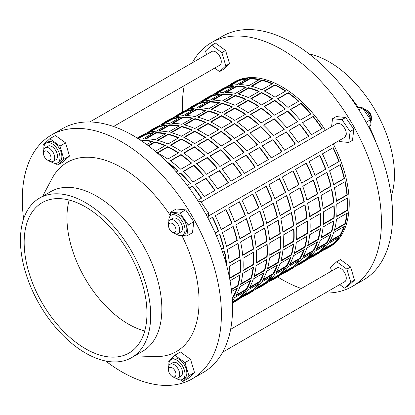 <?xml version="1.0" encoding="UTF-8"?>
<svg xmlns="http://www.w3.org/2000/svg" width="415" height="415" viewBox="0 0 415 415"><rect width="100%" height="100%" fill="white"/><g stroke="black" fill="none" stroke-linecap="round" stroke-linejoin="round"><path stroke-width="0.62" d="M357.253 107.314L362.44 107.817L370.569 119.691L369.495 128.603M362.44 107.817L358.882 109.876M370.569 119.691L366.139 122.249M344.118 137.707A7.952 4.591 -120 0 0 344.626 137.479A7.952 4.591 -120 0 0 345.845 131.109A7.952 4.591 -120 0 0 340.653 124.101A7.952 4.591 -120 0 0 336.674 123.706A7.952 4.591 -120 0 0 336.223 124.033M338.801 140.778L339.33 141.546L348.776 142.464L350.099 131.508L341.97 119.634L332.524 118.721L331.559 126.725M348.776 142.464L352.501 140.317L353.824 129.361L345.695 117.487L336.243 116.568L332.524 118.721M341.97 119.634L345.695 117.487M350.099 131.508L353.824 129.361M362.71 108.211A11.433 6.604 60 0 1 362.98 108.362A11.433 6.604 60 0 1 370.107 117.398A11.433 6.604 60 0 1 369.718 126.751M358.207 107.407A11.433 6.604 60 0 1 361.714 107.75M181.677 235.424L186.89 235.928L188.213 224.977L180.084 213.103L170.638 212.184L170.166 216.08M177.174 234.62L178.165 235.082M186.89 235.928L192.477 232.706L193.795 221.75L185.666 209.876L176.219 208.963L170.638 212.184M180.084 213.103L185.666 209.876M188.213 224.977L193.795 221.75M198.085 201.047L200.564 201.291L208.688 213.17L208.065 218.28M200.564 201.291L198.858 202.271M208.688 213.17L206.115 214.648M178.061 233.578L180.852 231.969A7.895 4.56 -120 0 0 182.061 225.641A7.895 4.56 -120 0 0 176.904 218.684A7.895 4.56 -120 0 0 172.956 218.295L170.166 219.903A7.895 4.56 60 0 1 174.113 220.298A7.895 4.56 60 0 1 179.27 227.254A7.895 4.56 60 0 1 178.061 233.578A7.895 4.56 60 0 1 174.113 233.189L172.251 232.115A5.265 3.04 -120 0 0 175.976 229.967A5.265 3.04 -120 0 0 172.251 223.519A5.265 3.04 -120 0 0 168.532 225.667A5.265 3.04 -120 0 0 172.251 232.115L174.113 233.189M176.017 233.899A11.433 6.604 -120 0 0 176.904 234.47A11.433 6.604 -120 0 0 182.621 235.035A11.433 6.604 -120 0 0 184.374 225.869A11.433 6.604 -120 0 0 176.904 215.795A11.433 6.604 -120 0 0 171.188 215.229A11.433 6.604 -120 0 0 168.864 221.511M182.621 235.035L184.483 233.961A11.433 6.604 -120 0 0 186.236 224.795A11.433 6.604 -120 0 0 178.766 214.721A11.433 6.604 -120 0 0 173.045 214.156L171.188 215.229M367.633 110.717L365.771 109.643L367.633 110.717A5.265 3.04 60 0 1 371.352 117.165L371.352 119.313A7.895 4.56 -120 0 0 365.771 109.643L365.771 109.643A7.895 4.56 -120 0 0 363.862 108.932M371.015 121.32A7.895 4.56 -120 0 0 371.352 119.313M168.532 225.667L168.532 223.519A7.895 4.56 60 0 1 170.166 219.903M219.12 65.539A7.952 4.591 -120 0 0 219.628 65.311A7.952 4.591 -120 0 0 221.278 61.674A7.952 4.591 -120 0 0 217.808 53.67A7.952 4.591 -120 0 0 211.676 51.538A7.952 4.591 -120 0 0 211.225 51.865M344.118 282.039A7.952 4.591 -120 0 0 344.626 281.816A7.952 4.591 -120 0 0 346.276 278.175A7.952 4.591 -120 0 0 342.8 270.17A7.952 4.591 -120 0 0 336.674 268.038A7.952 4.591 -120 0 0 336.223 268.365M192.187 62.857A140.784 81.283 60 0 1 211.479 42.605A140.784 81.283 60 0 1 281.873 49.577A140.784 81.283 60 0 1 373.848 173.636A140.784 81.283 60 0 1 352.268 286.454A140.784 81.283 60 0 1 325.08 293.032M301.347 288.503A140.784 81.283 60 0 1 281.873 279.482A140.784 81.283 60 0 1 277.661 276.945M211.479 42.605L222.648 36.157A140.784 81.283 60 0 1 293.037 43.129A140.784 81.283 60 0 1 385.011 167.193A140.784 81.283 60 0 1 363.431 280.006L352.268 286.454M347.972 93.93A92.104 53.177 60 0 1 358.212 107.407M369.656 127.27A92.104 53.177 60 0 1 376.063 142.584M309.211 53.997A92.104 53.177 60 0 1 329.323 61.934A92.104 53.177 60 0 1 391.267 196.119M43.534 151.351A7.895 4.56 60 0 1 45.168 147.74A7.895 4.56 60 0 1 51.253 149.857A7.895 4.56 60 0 1 54.697 157.799A7.895 4.56 60 0 1 53.063 161.414A7.895 4.56 60 0 1 49.115 161.02L47.253 159.946A5.265 3.04 -120 0 0 50.978 157.799A5.265 3.04 -120 0 0 47.253 151.351A5.265 3.04 -120 0 0 43.534 153.503L43.534 151.351M53.063 161.414L55.854 159.801A7.895 4.56 -120 0 0 57.488 156.185A7.895 4.56 -120 0 0 54.043 148.243A7.895 4.56 -120 0 0 47.958 146.127L45.168 147.74M168.532 370.004L168.532 367.856A7.895 4.56 60 0 1 170.166 364.24A7.895 4.56 60 0 1 176.251 366.357A7.895 4.56 60 0 1 179.695 374.299A7.895 4.56 60 0 1 178.061 377.915A7.895 4.56 60 0 1 174.113 377.526L172.251 376.447A5.265 3.04 -120 0 0 175.976 374.299A5.265 3.04 -120 0 0 172.251 367.856A5.265 3.04 -120 0 0 168.532 370.004A5.265 3.04 -120 0 0 172.251 376.447M178.061 377.915L180.852 376.301A7.895 4.56 -120 0 0 182.486 372.691A7.895 4.56 -120 0 0 179.041 364.744A7.895 4.56 -120 0 0 172.956 362.627L170.166 364.24M51.024 161.736A11.433 6.604 -120 0 0 57.623 162.867A11.433 6.604 -120 0 0 59.993 157.633A11.433 6.604 -120 0 0 55.003 146.127A11.433 6.604 -120 0 0 46.19 143.061A11.433 6.604 -120 0 0 43.819 148.295A11.433 6.604 -120 0 0 43.871 149.343M57.623 162.867L59.485 161.793A11.433 6.604 -120 0 0 61.856 156.559A11.433 6.604 -120 0 0 56.86 145.053A11.433 6.604 -120 0 0 48.052 141.987L46.19 143.061M176.017 378.236A11.433 6.604 -120 0 0 182.621 379.367A11.433 6.604 -120 0 0 184.991 374.133A11.433 6.604 -120 0 0 179.996 362.627A11.433 6.604 -120 0 0 171.188 359.561A11.433 6.604 -120 0 0 168.817 364.795A11.433 6.604 -120 0 0 168.864 365.848M182.621 379.367L184.483 378.293A11.433 6.604 -120 0 0 186.849 373.059A11.433 6.604 -120 0 0 181.858 361.553A11.433 6.604 -120 0 0 173.045 358.487L171.188 359.561M23.619 218.881A140.784 81.283 60 0 1 51.455 134.994A140.784 81.283 60 0 1 121.849 141.966A140.784 81.283 60 0 1 213.824 266.031A140.784 81.283 60 0 1 192.238 378.843A140.784 81.283 60 0 1 121.849 371.871A140.784 81.283 60 0 1 105.675 361.003M51.455 134.994L62.618 128.546A140.784 81.283 60 0 1 133.013 135.518A140.784 81.283 60 0 1 224.987 259.583A140.784 81.283 60 0 1 203.407 372.395L192.238 378.843M128.359 324.063A86.839 50.137 60 0 1 69.181 200.072A86.839 50.137 -120 0 0 128.359 324.063A86.839 50.137 -120 0 0 144.742 330.952A86.839 50.137 60 0 1 128.359 324.063M85.563 348.771A86.839 50.137 60 0 1 28.832 272.245A86.839 50.137 60 0 1 42.143 202.66A86.839 50.137 60 0 1 85.563 206.96A86.839 50.137 60 0 1 142.293 283.487A86.839 50.137 60 0 1 128.982 353.072A86.839 50.137 60 0 1 85.563 348.771M85.563 202.665A92.104 53.177 60 0 1 145.732 283.829A92.104 53.177 60 0 1 131.612 357.631A92.104 53.177 60 0 1 85.563 353.066A92.104 53.177 60 0 1 25.393 271.908A92.104 53.177 60 0 1 39.513 198.105A92.104 53.177 60 0 1 85.563 202.665M39.513 198.105L50.677 191.657A92.104 53.177 60 0 1 96.726 196.217A92.104 53.177 60 0 1 156.896 277.381A92.104 53.177 60 0 1 142.781 351.183L131.612 357.631M42.595 196.321L51.917 178.725A109.207 63.054 60 0 1 121.849 167.748A109.207 63.054 60 0 1 170.249 215.385M181.858 235.44A109.207 63.054 60 0 1 154.598 356.578L134.699 355.852M180.401 379.901L182.693 381.572L188.275 378.35L194.495 372.556L190.563 359.374L180.416 351.987L174.834 355.209L168.615 361.009L169.081 362.575M55.403 163.401L57.695 165.071L63.277 161.85L69.497 156.05L65.57 142.874L55.418 135.487L49.836 138.709L43.617 144.503L44.089 146.075M182.693 381.572L188.913 375.777L184.981 362.596L174.834 355.209M184.981 362.596L190.563 359.374M188.913 375.777L194.495 372.556M57.695 165.071L63.915 159.277L59.988 146.096L49.836 138.709M59.988 146.096L65.57 142.874M63.915 159.277L69.497 156.05M43.534 153.503A5.265 3.04 -120 0 0 47.253 159.946M182.413 111.962A140.784 81.283 60 0 1 184.244 85.677M214.731 68.076L219.582 71.608L223.306 69.455L229.526 63.661L225.594 50.48L215.447 43.098L211.723 45.245L205.503 51.04L206.556 54.562M339.729 284.576L344.58 288.109L348.304 285.961L354.519 280.161L350.592 266.985L340.44 259.598L336.721 261.746L330.501 267.54L331.554 271.062M346.037 135.56A7.895 4.56 60 0 1 344.372 134.891M344.58 288.109L350.8 282.314L346.867 269.133L336.721 261.746M346.867 269.133L350.592 266.985M350.8 282.314L354.519 280.161M219.582 71.608L225.802 65.809L221.875 52.632L211.723 45.245M221.875 52.632L225.594 50.48M225.802 65.809L229.526 63.661M219.774 94.563A94.734 54.697 -120 0 0 212.008 96.207L203.158 101.317M232.296 95.227A94.734 54.697 -120 0 0 223.052 94.381L213.097 100.129M245.358 99.341A94.734 54.697 -120 0 0 235.274 95.881L225.013 101.8M206.38 102.297A94.734 54.697 -120 0 0 198.609 103.942L189.759 109.052M218.897 102.962A94.734 54.697 -120 0 0 209.658 102.116L199.698 107.864M231.959 107.075A94.734 54.697 -120 0 0 221.875 103.615L211.619 109.534M192.98 110.032A94.734 54.697 -120 0 0 185.215 111.677L176.359 116.786M205.503 110.696A94.734 54.697 -120 0 0 196.259 109.851L186.299 115.598M218.565 114.81A94.734 54.697 -120 0 0 208.475 111.35L198.22 117.269M179.581 117.767A94.734 54.697 -120 0 0 171.815 119.411L162.965 124.521M192.104 118.431A94.734 54.697 -120 0 0 182.859 117.585L172.905 123.333M205.166 122.544A94.734 54.697 -120 0 0 195.081 119.084L184.82 125.003M166.187 125.501A94.734 54.697 -120 0 0 158.416 127.146L149.566 132.255M178.709 126.165A94.734 54.697 -120 0 0 169.465 125.32L159.505 131.067M191.766 130.279A94.734 54.697 -120 0 0 181.682 126.819L171.426 132.738M152.787 133.236A94.734 54.697 -120 0 0 145.022 134.88L138.32 138.75M165.31 133.9A94.734 54.697 -120 0 0 156.066 133.054L146.111 138.802M178.372 138.013A94.734 54.697 -120 0 0 168.282 134.553L158.027 140.478M151.911 141.634A94.734 54.697 -120 0 0 142.667 140.789L141.997 141.178M164.973 145.748A94.734 54.697 -120 0 0 154.888 142.288L148.586 145.924M246.567 79.094A94.734 54.697 -120 0 0 238.801 80.738L229.952 85.848M259.09 79.753A94.734 54.697 -120 0 0 249.846 78.912L239.891 84.66M272.152 83.872A94.734 54.697 -120 0 0 262.067 80.406L251.812 86.33M233.173 86.828A94.734 54.697 -120 0 0 225.407 88.473L216.552 93.583M245.696 87.492A94.734 54.697 -120 0 0 236.451 86.647L226.491 92.395M258.753 91.606A94.734 54.697 -120 0 0 248.668 88.146L238.412 94.065M178.253 153.052A94.734 54.697 -120 0 0 173.205 149.919A94.734 54.697 -120 0 0 167.81 147.05L157.42 153.052M191.652 145.317A94.734 54.697 -120 0 0 186.605 142.179A94.734 54.697 -120 0 0 181.205 139.316L170.819 145.312M205.052 137.583A94.734 54.697 -120 0 0 199.999 134.444A94.734 54.697 -120 0 0 194.604 131.581L184.219 137.578M218.446 129.848A94.734 54.697 -120 0 0 213.398 126.71A94.734 54.697 -120 0 0 208.003 123.846L197.613 129.843M231.845 122.114A94.734 54.697 -120 0 0 226.798 118.975A94.734 54.697 -120 0 0 221.397 116.112L211.012 122.109M245.244 114.379A94.734 54.697 -120 0 0 240.192 111.241A94.734 54.697 -120 0 0 234.797 108.377L224.406 114.374M258.638 106.645A94.734 54.697 -120 0 0 253.591 103.506A94.734 54.697 -120 0 0 248.196 100.643L237.805 106.639M272.038 98.905A94.734 54.697 -120 0 0 266.985 95.772A94.734 54.697 -120 0 0 261.59 92.908L251.205 98.905M285.437 91.17A94.734 54.697 -120 0 0 280.384 88.037A94.734 54.697 -120 0 0 274.989 85.174L264.599 91.17M263.504 125.029A95.263 54.998 60 0 1 273.48 135.555L284.27 129.324A95.263 54.998 -120 0 0 274.299 118.799L263.504 125.029M302.763 186.283A95.263 54.998 60 0 1 306.893 200.18L317.688 193.95A95.263 54.998 -120 0 0 313.558 180.053L302.763 186.283M309.943 219.623A95.263 54.998 60 0 1 309.943 232.084L320.733 225.853A95.263 54.998 -120 0 0 320.733 213.393L309.943 219.623M306.893 248.009A95.263 54.998 60 0 1 302.763 257.134L313.558 250.904A95.263 54.998 -120 0 0 317.688 241.779L306.893 248.009M294.09 267.12L297.254 265.294A95.263 54.998 -120 0 0 301.223 263.354A95.263 54.998 -120 0 0 304.885 260.89L294.09 267.12A95.263 54.998 60 0 1 290.427 269.589L287.823 271.088A95.263 54.998 -120 0 0 291.486 268.624L280.696 274.855A95.263 54.998 60 0 1 277.028 277.324L274.424 278.828A95.263 54.998 -120 0 0 278.086 276.359L267.296 282.589A95.263 54.998 60 0 1 263.634 285.058L261.03 286.563A95.263 54.998 -120 0 0 264.692 284.093L253.897 290.324A95.263 54.998 60 0 1 250.235 292.793L247.631 294.297A95.263 54.998 -120 0 0 251.293 291.828L240.503 298.058A95.263 54.998 60 0 1 236.835 300.527L234.231 302.032A95.263 54.998 -120 0 0 237.894 299.563L232.462 302.701M250.603 114.338A95.263 54.998 60 0 1 261.191 122.882L271.981 116.651A95.263 54.998 -120 0 0 261.398 108.108L250.603 114.338M262.218 145.841A95.263 54.998 60 0 1 271.192 157.949L281.982 151.719A95.263 54.998 -120 0 0 273.008 139.611L262.218 145.841M282.231 177.07A95.263 54.998 60 0 1 288.228 190.895L299.018 184.665A95.263 54.998 -120 0 0 293.021 170.84L282.231 177.07M294.199 210.996A95.263 54.998 60 0 1 296.305 224.437L307.1 218.207A95.263 54.998 -120 0 0 304.994 204.766L294.199 210.996M296.305 242.464A95.263 54.998 60 0 1 294.199 253.472L304.994 247.241A95.263 54.998 -120 0 0 307.1 236.234L296.305 242.464M288.228 266.679A95.263 54.998 60 0 1 282.231 273.578L293.021 267.348A95.263 54.998 -120 0 0 299.018 260.449L288.228 266.679M236.711 140.503A95.263 54.998 60 0 1 246.681 151.029L257.476 144.794A95.263 54.998 -120 0 0 247.506 134.268L236.711 140.503M275.97 201.752A95.263 54.998 60 0 1 280.099 215.65L290.894 209.419A95.263 54.998 -120 0 0 286.76 195.522L275.97 201.752M283.144 235.092A95.263 54.998 60 0 1 283.144 247.553L293.939 241.323A95.263 54.998 -120 0 0 293.939 228.862L283.144 235.092M280.099 263.478A95.263 54.998 60 0 1 275.97 272.608L286.76 266.373A95.263 54.998 -120 0 0 290.894 257.248L280.099 263.478M267.296 282.589L270.456 280.763A95.263 54.998 -120 0 0 274.424 278.828M223.81 129.807A95.263 54.998 60 0 1 234.392 138.351L245.187 132.12A95.263 54.998 -120 0 0 234.6 123.577L223.81 129.807M235.419 161.316A95.263 54.998 60 0 1 244.394 173.418L255.189 167.188A95.263 54.998 -120 0 0 246.214 155.08L235.419 161.316M255.433 192.539A95.263 54.998 60 0 1 261.429 206.364L272.224 200.134A95.263 54.998 -120 0 0 266.228 186.309L255.433 192.539M267.405 226.471A95.263 54.998 60 0 1 269.511 239.906L280.301 233.676A95.263 54.998 -120 0 0 278.195 220.235L267.405 226.471M269.511 257.933A95.263 54.998 60 0 1 267.405 268.941L278.195 262.711A95.263 54.998 -120 0 0 280.301 251.703L269.511 257.933M261.429 282.148A95.263 54.998 60 0 1 255.433 289.048L266.228 282.817A95.263 54.998 -120 0 0 272.224 275.918L261.429 282.148M209.917 155.973A95.263 54.998 60 0 1 219.888 166.498L230.678 160.268A95.263 54.998 -120 0 0 220.707 149.742L209.917 155.973M249.176 217.221A95.263 54.998 60 0 1 253.306 231.124L264.096 224.889A95.263 54.998 -120 0 0 259.966 210.991L249.176 217.221M256.351 250.561A95.263 54.998 60 0 1 256.351 263.022L267.141 256.792A95.263 54.998 -120 0 0 267.141 244.331L256.351 250.561M253.306 278.947A95.263 54.998 60 0 1 249.176 288.077L259.966 281.847A95.263 54.998 -120 0 0 264.096 272.717L253.306 278.947M240.498 298.058L243.662 296.232A95.263 54.998 -120 0 0 247.631 294.297M197.016 145.281A95.263 54.998 60 0 1 207.599 153.82L218.394 147.59A95.263 54.998 -120 0 0 207.806 139.046L197.016 145.281M208.626 176.785A95.263 54.998 60 0 1 217.6 188.887L228.39 182.657A95.263 54.998 -120 0 0 219.421 170.555L208.626 176.785M228.639 208.008A95.263 54.998 60 0 1 234.636 221.833L245.426 215.603A95.263 54.998 -120 0 0 239.434 201.778L228.639 208.008M240.612 241.94A95.263 54.998 60 0 1 242.718 255.375L253.508 249.145A95.263 54.998 -120 0 0 251.402 235.71L240.612 241.94M242.718 273.407A95.263 54.998 60 0 1 240.612 284.41L251.402 278.18A95.263 54.998 -120 0 0 253.508 267.172L242.718 273.407M232.447 302.322L239.434 298.286A95.263 54.998 -120 0 0 245.426 291.387L234.636 297.617A95.263 54.998 60 0 1 232.369 300.662M183.124 171.442A95.263 54.998 60 0 1 193.094 181.967L203.884 175.737A95.263 54.998 -120 0 0 193.914 165.212L183.124 171.442M222.378 232.696A95.263 54.998 60 0 1 226.512 246.593L237.302 240.363A95.263 54.998 -120 0 0 233.173 226.46L222.378 232.696M229.614 278.46L240.347 272.261A95.263 54.998 -120 0 0 240.347 259.8L229.557 266.031A95.263 54.998 60 0 1 229.573 278.257M232.198 297.877L233.173 297.316A95.263 54.998 -120 0 0 237.302 288.186L231.606 291.475M170.217 160.75A95.263 54.998 60 0 1 180.805 169.289L191.595 163.059A95.263 54.998 -120 0 0 181.013 154.52L170.217 160.75M197.67 200.393L201.597 198.126A95.263 54.998 -120 0 0 192.622 186.024L189.188 188.005M215.198 233.054L218.632 231.072A95.263 54.998 -120 0 0 212.636 217.247L208.709 219.514M226.455 264.765L226.715 264.614A95.263 54.998 -120 0 0 224.608 251.179L222.673 252.294M302.411 122.638A95.263 54.998 60 0 1 311.38 134.745L322.175 128.51A95.263 54.998 -120 0 0 313.201 116.408L302.411 122.638M322.424 153.866A95.263 54.998 60 0 1 328.421 167.686L339.211 161.456A95.263 54.998 -120 0 0 333.214 147.631L322.424 153.866M334.391 187.793A95.263 54.998 60 0 1 336.498 201.234L347.293 195.003A95.263 54.998 -120 0 0 345.187 181.563L334.391 187.793M336.498 219.26A95.263 54.998 60 0 1 334.391 230.268L345.187 224.038A95.263 54.998 -120 0 0 347.293 213.03L336.498 219.26M328.421 243.475A95.263 54.998 60 0 1 322.424 250.375L333.214 244.145A95.263 54.998 -120 0 0 339.211 237.245L328.421 243.475M276.904 117.295A95.263 54.998 60 0 1 286.874 127.82L297.669 121.59A95.263 54.998 -120 0 0 287.699 111.064L276.904 117.295M316.163 178.549A95.263 54.998 60 0 1 320.292 192.446L331.087 186.216A95.263 54.998 -120 0 0 326.953 172.318L316.163 178.549M323.337 211.889A95.263 54.998 60 0 1 323.337 224.349L334.132 218.119A95.263 54.998 -120 0 0 334.132 205.658L323.337 211.889M320.292 240.275A95.263 54.998 60 0 1 316.163 249.399L326.953 243.169A95.263 54.998 -120 0 0 331.087 234.039L320.292 240.275M307.489 259.385L310.648 257.559A95.263 54.998 -120 0 0 314.617 255.619A95.263 54.998 -120 0 0 318.279 253.15L307.489 259.385A95.263 54.998 60 0 1 303.827 261.849L301.223 263.354M264.002 106.603A95.263 54.998 60 0 1 274.585 115.147L285.38 108.917A95.263 54.998 -120 0 0 274.792 100.373L264.002 106.603M315.021 251.21A95.263 54.998 60 0 1 309.025 258.109L319.815 251.879A95.263 54.998 -120 0 0 325.811 244.98L315.021 251.21M323.103 226.995A95.263 54.998 60 0 1 320.997 238.003L331.787 231.772A95.263 54.998 -120 0 0 333.893 220.764L323.103 226.995M320.997 195.527A95.263 54.998 60 0 1 323.103 208.968L333.893 202.738A95.263 54.998 -120 0 0 331.787 189.297L320.997 195.527M309.025 161.601A95.263 54.998 60 0 1 315.021 175.426L325.811 169.19A95.263 54.998 -120 0 0 319.815 155.371L309.025 161.601M289.011 130.372A95.263 54.998 60 0 1 297.986 142.48L308.776 136.245A95.263 54.998 -120 0 0 299.801 124.142L289.011 130.372M277.402 98.869A95.263 54.998 60 0 1 287.984 107.412L298.774 101.182A95.263 54.998 -120 0 0 288.192 92.638L277.402 98.869M320.883 251.651L324.048 249.825A95.263 54.998 -120 0 0 328.016 247.885A95.263 54.998 -120 0 0 331.678 245.415L320.883 251.651A95.263 54.998 60 0 1 317.221 254.115L314.617 255.619M333.691 232.535A95.263 54.998 60 0 1 329.562 241.665L340.352 235.435A95.263 54.998 -120 0 0 344.481 226.305L333.691 232.535M336.736 204.154A95.263 54.998 60 0 1 336.736 216.614L347.526 210.384A95.263 54.998 -120 0 0 347.526 197.919L336.736 204.154M329.562 170.814A95.263 54.998 60 0 1 333.691 184.711L344.481 178.481A95.263 54.998 -120 0 0 340.352 164.584L329.562 170.814M290.303 109.56A95.263 54.998 60 0 1 300.273 120.085L311.063 113.855A95.263 54.998 -120 0 0 301.093 103.33L290.303 109.56M176.266 171.909L178.201 170.793A95.263 54.998 -120 0 0 167.613 162.255L167.354 162.405M221.672 249.384L223.903 248.097A95.263 54.998 -120 0 0 219.774 234.195L216.511 236.083M187.222 185.355L190.485 183.472A95.263 54.998 -120 0 0 180.515 172.946L178.284 174.233M231.399 289.732L238.008 285.914A95.263 54.998 -120 0 0 240.109 274.912L230.035 280.727M227.213 249.674A95.263 54.998 60 0 1 229.319 263.11L240.109 256.88A95.263 54.998 -120 0 0 238.008 243.444L227.213 249.674M215.24 215.743A95.263 54.998 60 0 1 221.237 229.568L232.032 223.337A95.263 54.998 -120 0 0 226.035 209.513L215.24 215.743M195.226 184.519A95.263 54.998 60 0 1 204.201 196.622L214.996 190.392A95.263 54.998 -120 0 0 206.022 178.289L195.226 184.519M183.617 153.016A95.263 54.998 60 0 1 194.199 161.554L204.994 155.324A95.263 54.998 -120 0 0 194.407 146.78L183.617 153.016M232.473 302.976A95.263 54.998 -120 0 0 234.231 302.032M239.906 286.682A95.263 54.998 60 0 1 235.777 295.812L246.572 289.582A95.263 54.998 -120 0 0 250.702 280.452L239.906 286.682M242.951 258.296A95.263 54.998 60 0 1 242.951 270.756L253.747 264.526A95.263 54.998 -120 0 0 253.747 252.066L242.951 258.296M235.777 224.956A95.263 54.998 60 0 1 239.906 238.858L250.702 232.623A95.263 54.998 -120 0 0 246.572 218.726L235.777 224.956M196.518 163.707A95.263 54.998 60 0 1 206.488 174.233L217.284 168.002A95.263 54.998 -120 0 0 207.313 157.477L196.518 163.707M248.035 289.883A95.263 54.998 60 0 1 242.038 296.782L252.828 290.552A95.263 54.998 -120 0 0 258.825 283.652L248.035 289.883M256.112 265.667A95.263 54.998 60 0 1 254.006 276.675L264.801 270.445A95.263 54.998 -120 0 0 266.907 259.437L256.112 265.667M254.006 234.205A95.263 54.998 60 0 1 256.112 247.641L266.907 241.411A95.263 54.998 -120 0 0 264.801 227.975L254.006 234.205M242.038 200.274A95.263 54.998 60 0 1 248.035 214.099L258.825 207.868A95.263 54.998 -120 0 0 252.828 194.044L242.038 200.274M222.025 169.05A95.263 54.998 60 0 1 230.999 181.153L241.789 174.923A95.263 54.998 -120 0 0 232.815 162.815L222.025 169.05M210.41 137.541A95.263 54.998 60 0 1 220.998 146.085L231.788 139.855A95.263 54.998 -120 0 0 221.205 131.311L210.41 137.541M253.897 290.324L257.061 288.498A95.263 54.998 -120 0 0 261.03 286.563M266.7 271.213A95.263 54.998 60 0 1 262.571 280.343L273.366 274.113A95.263 54.998 -120 0 0 277.495 264.983L266.7 271.213M269.75 242.827A95.263 54.998 60 0 1 269.75 255.287L280.54 249.057A95.263 54.998 -120 0 0 280.54 236.597L269.75 242.827M262.571 209.487A95.263 54.998 60 0 1 266.7 223.384L277.495 217.154A95.263 54.998 -120 0 0 273.366 203.257L262.571 209.487M223.317 148.238A95.263 54.998 60 0 1 233.287 158.763L244.077 152.533A95.263 54.998 -120 0 0 234.107 142.003L223.317 148.238M274.829 274.414A95.263 54.998 60 0 1 268.832 281.313L279.627 275.083A95.263 54.998 -120 0 0 285.619 268.183L274.829 274.414M282.911 250.198A95.263 54.998 60 0 1 280.805 261.206L291.595 254.976A95.263 54.998 -120 0 0 293.701 243.968L282.911 250.198M280.805 218.731A95.263 54.998 60 0 1 282.911 232.172L293.701 225.942A95.263 54.998 -120 0 0 291.595 212.501L280.805 218.731M268.832 184.805A95.263 54.998 60 0 1 274.829 198.629L285.619 192.399A95.263 54.998 -120 0 0 279.627 178.575L268.832 184.805M248.818 153.576A95.263 54.998 60 0 1 257.793 165.684L268.583 159.453A95.263 54.998 -120 0 0 259.608 147.346L248.818 153.576M237.209 122.072A95.263 54.998 60 0 1 247.791 130.616L258.587 124.386A95.263 54.998 -120 0 0 247.999 115.842L237.209 122.072M280.69 274.855L283.855 273.029A95.263 54.998 -120 0 0 287.823 271.088M293.498 255.744A95.263 54.998 60 0 1 289.369 264.874L300.159 258.638A95.263 54.998 -120 0 0 304.288 249.514L293.498 255.744M296.543 227.358A95.263 54.998 60 0 1 296.543 239.818L307.333 233.588A95.263 54.998 -120 0 0 307.333 221.128L296.543 227.358M289.369 194.018A95.263 54.998 60 0 1 293.498 207.915L304.288 201.685A95.263 54.998 -120 0 0 300.159 187.788L289.369 194.018M250.11 132.764A95.263 54.998 60 0 1 260.081 143.294L270.87 137.059A95.263 54.998 -120 0 0 260.9 126.534L250.11 132.764M301.622 258.944A95.263 54.998 60 0 1 295.625 265.844L306.42 259.614A95.263 54.998 -120 0 0 312.417 252.714L301.622 258.944M309.704 234.729A95.263 54.998 60 0 1 307.598 245.737L318.388 239.507A95.263 54.998 -120 0 0 320.494 228.499L309.704 234.729M307.598 203.262A95.263 54.998 60 0 1 309.704 216.703L320.494 210.472A95.263 54.998 -120 0 0 318.388 197.032L307.598 203.262M295.625 169.336A95.263 54.998 60 0 1 301.622 183.16L312.417 176.925A95.263 54.998 -120 0 0 306.42 163.105L295.625 169.336M275.612 138.107A95.263 54.998 60 0 1 284.586 150.214L295.381 143.984A95.263 54.998 -120 0 0 286.407 131.877L275.612 138.107M328.016 247.885L329.505 247.029A95.263 54.998 -120 0 0 333.287 143.958M325.391 130.284A95.263 54.998 -120 0 0 281.873 86.745A95.263 54.998 -120 0 0 234.242 82.03L232.753 82.891A95.263 54.998 -120 0 0 229.09 85.355M285.779 90.973A95.263 54.998 -120 0 0 280.384 87.607A95.263 54.998 -120 0 0 274.989 84.743L264.194 90.973A95.263 54.998 60 0 1 269.594 93.837A95.263 54.998 60 0 1 274.989 97.203L285.779 90.973M272.385 98.708A95.263 54.998 -120 0 0 266.985 95.341A95.263 54.998 -120 0 0 261.59 92.478L250.8 98.708A95.263 54.998 60 0 1 256.195 101.571A95.263 54.998 60 0 1 261.59 104.938L272.385 98.708M258.986 106.442A95.263 54.998 -120 0 0 253.591 103.076A95.263 54.998 -120 0 0 248.196 100.212L237.401 106.442A95.263 54.998 60 0 1 242.796 109.306A95.263 54.998 60 0 1 248.196 112.672L258.986 106.442M245.587 114.177A95.263 54.998 -120 0 0 240.192 110.81A95.263 54.998 -120 0 0 234.797 107.947L224.001 114.177A95.263 54.998 60 0 1 229.402 117.04A95.263 54.998 60 0 1 234.797 120.407L245.587 114.177M232.193 121.911A95.263 54.998 -120 0 0 226.798 118.545A95.263 54.998 -120 0 0 221.397 115.681L210.607 121.911A95.263 54.998 60 0 1 216.002 124.78A95.263 54.998 60 0 1 221.397 128.142L232.193 121.911M218.793 129.646A95.263 54.998 -120 0 0 213.398 126.279A95.263 54.998 -120 0 0 208.003 123.416L197.208 129.646A95.263 54.998 60 0 1 202.603 132.515A95.263 54.998 60 0 1 208.003 135.876L218.793 129.646M205.394 137.381A95.263 54.998 -120 0 0 199.999 134.019A95.263 54.998 -120 0 0 194.604 131.15L183.814 137.381A95.263 54.998 60 0 1 189.209 140.249A95.263 54.998 60 0 1 194.604 143.611L205.394 137.381M192 145.115A95.263 54.998 -120 0 0 186.605 141.754A95.263 54.998 -120 0 0 181.205 138.885L170.415 145.115A95.263 54.998 60 0 1 175.81 147.984A95.263 54.998 60 0 1 181.205 151.351L192 145.115M157.233 152.959A95.263 54.998 60 0 1 162.41 155.718A95.263 54.998 60 0 1 167.81 159.085L178.6 152.85A95.263 54.998 -120 0 0 173.205 149.488A95.263 54.998 -120 0 0 167.81 146.62L157.072 152.819M201.01 101.96A95.263 54.998 60 0 1 209.98 100.217L220.775 93.987A95.263 54.998 -120 0 0 211.8 95.73L201.01 101.96M224.406 101.644A95.263 54.998 60 0 1 234.994 105.327L245.784 99.092A95.263 54.998 -120 0 0 235.196 95.414L224.406 101.644M137.51 138.231L142.942 135.098A95.263 54.998 -120 0 0 138.973 137.033L141.577 135.529A95.263 54.998 60 0 1 145.546 133.594L156.341 127.364A95.263 54.998 -120 0 0 152.372 129.298L154.977 127.794A95.263 54.998 60 0 1 158.945 125.859L169.735 119.624A95.263 54.998 -120 0 0 165.767 121.564L168.371 120.06A95.263 54.998 60 0 1 172.339 118.125L183.134 111.889A95.263 54.998 -120 0 0 179.166 113.829L181.77 112.325A95.263 54.998 60 0 1 185.738 110.385L196.528 104.155A95.263 54.998 -120 0 0 192.56 106.095A95.263 54.998 -120 0 0 188.898 108.564M198.718 107.864A95.263 54.998 60 0 1 208.693 108.855L219.483 102.624A95.263 54.998 -120 0 0 209.513 101.633L198.718 107.864M174.212 117.429A95.263 54.998 60 0 1 183.186 115.686L193.981 109.456A95.263 54.998 -120 0 0 185.007 111.199L174.212 117.429M197.613 117.113A95.263 54.998 60 0 1 208.195 120.796L218.99 114.566A95.263 54.998 -120 0 0 208.403 110.883L197.613 117.113M165.767 121.564A95.263 54.998 -120 0 0 162.104 124.033M171.924 123.338A95.263 54.998 60 0 1 181.895 124.324L192.69 118.093A95.263 54.998 -120 0 0 182.719 117.103L171.924 123.338M147.418 132.899A95.263 54.998 60 0 1 156.393 131.156L167.183 124.925A95.263 54.998 -120 0 0 158.208 126.668L147.418 132.899M170.814 132.582A95.263 54.998 60 0 1 181.402 136.265L192.192 130.035A95.263 54.998 -120 0 0 181.609 126.352L170.814 132.582M138.973 137.033A95.263 54.998 -120 0 0 137.277 138.086M145.131 138.807A95.263 54.998 60 0 1 155.101 139.793L165.891 133.563A95.263 54.998 -120 0 0 155.921 132.577L145.131 138.807M155.319 151.325L165.398 145.504A95.263 54.998 -120 0 0 154.816 141.826L148.207 145.639M192.56 106.095L195.169 104.59A95.263 54.998 60 0 1 199.138 102.65L209.928 96.42A95.263 54.998 -120 0 0 205.959 98.36L208.563 96.856A95.263 54.998 60 0 1 212.532 94.916L223.327 88.686A95.263 54.998 -120 0 0 219.359 90.626L221.963 89.121A95.263 54.998 60 0 1 225.931 87.181L236.721 80.951A95.263 54.998 -120 0 0 232.753 82.891M238.91 84.66A95.263 54.998 60 0 1 248.886 85.651L259.676 79.415A95.263 54.998 -120 0 0 249.706 78.43L238.91 84.66M214.405 94.226A95.263 54.998 60 0 1 223.379 92.483L234.174 86.253A95.263 54.998 -120 0 0 225.2 87.99L214.405 94.226M237.805 93.909A95.263 54.998 60 0 1 248.388 97.587L259.183 91.357A95.263 54.998 -120 0 0 248.595 87.679L237.805 93.909M225.516 92.395A95.263 54.998 60 0 1 235.487 93.385L246.277 87.155A95.263 54.998 -120 0 0 236.306 86.164L225.516 92.395M219.359 90.626A95.263 54.998 -120 0 0 215.696 93.09M251.2 86.175A95.263 54.998 60 0 1 261.787 89.853L272.577 83.623A95.263 54.998 -120 0 0 261.995 79.945L251.2 86.175M227.804 86.491A95.263 54.998 60 0 1 236.778 84.748L247.568 78.513A95.263 54.998 -120 0 0 238.594 80.256L227.804 86.491M146.796 144.586L152.497 141.297A95.263 54.998 -120 0 0 142.527 140.312L141.551 140.872M157.42 140.322A95.263 54.998 60 0 1 168.002 144L178.798 137.77A95.263 54.998 -120 0 0 168.21 134.087L157.42 140.322M139.227 139.331A95.263 54.998 60 0 1 142.993 138.89L153.789 132.66A95.263 54.998 -120 0 0 144.814 134.403L137.827 138.434M158.53 131.073A95.263 54.998 60 0 1 168.5 132.058L179.29 125.828A95.263 54.998 -120 0 0 169.32 124.842L158.53 131.073M152.372 129.298A95.263 54.998 -120 0 0 148.71 131.768M184.213 124.848A95.263 54.998 60 0 1 194.801 128.531L205.591 122.3A95.263 54.998 -120 0 0 195.009 118.617L184.213 124.848M160.818 125.164A95.263 54.998 60 0 1 169.787 123.421L180.582 117.191A95.263 54.998 -120 0 0 171.608 118.934L160.818 125.164M185.323 115.603A95.263 54.998 60 0 1 195.294 116.589L206.084 110.359A95.263 54.998 -120 0 0 196.113 109.368L185.323 115.603M179.166 113.829A95.263 54.998 -120 0 0 175.504 116.299M211.007 109.378A95.263 54.998 60 0 1 221.594 113.062L232.384 106.831A95.263 54.998 -120 0 0 221.802 103.148L211.007 109.378M187.611 109.695A95.263 54.998 60 0 1 196.585 107.952L207.376 101.722A95.263 54.998 -120 0 0 198.401 103.465L187.611 109.695M212.117 100.129A95.263 54.998 60 0 1 222.087 101.12L232.882 94.89A95.263 54.998 -120 0 0 222.912 93.899L212.117 100.129M205.959 98.36A95.263 54.998 -120 0 0 202.297 100.824M285.079 109.088A94.734 54.697 -120 0 0 274.72 100.752L264.262 106.79M310.653 256.569L319.509 251.459A94.734 54.697 -120 0 0 324.815 245.556M316.655 248.554L326.61 242.806A94.734 54.697 -120 0 0 330.501 234.376M321.163 237.396L331.419 231.477A94.734 54.697 -120 0 0 333.468 221.008M323.368 223.898L333.759 217.901A94.734 54.697 -120 0 0 333.785 205.856M323.072 208.646L333.525 202.608A94.734 54.697 -120 0 0 331.486 189.473M320.245 192.244L330.739 186.179A94.734 54.697 -120 0 0 326.678 172.479M314.985 175.327L325.5 169.253A94.734 54.697 -120 0 0 319.55 155.521M308.511 136.4A94.734 54.697 -120 0 0 299.594 124.381L289.079 130.455M297.389 121.751A94.734 54.697 -120 0 0 287.554 111.381L277.059 117.44M298.473 101.353A94.734 54.697 -120 0 0 288.119 93.017L277.661 99.055M324.053 248.834L332.903 243.724A94.734 54.697 -120 0 0 338.209 237.821M330.05 240.819L340.01 235.072A94.734 54.697 -120 0 0 343.9 226.642M334.563 229.661L344.818 223.742A94.734 54.697 -120 0 0 346.862 213.274M336.767 216.163L347.153 210.166A94.734 54.697 -120 0 0 347.184 198.121M336.466 200.912L346.924 194.874A94.734 54.697 -120 0 0 344.886 181.739M333.639 184.509L344.139 178.445A94.734 54.697 -120 0 0 340.077 164.745M328.379 167.593L338.899 161.518A94.734 54.697 -120 0 0 332.949 147.787M321.91 128.666A94.734 54.697 -120 0 0 312.993 116.646L302.473 122.721M310.788 114.016A94.734 54.697 -120 0 0 300.953 103.646L290.453 109.705M177.895 170.97A94.734 54.697 -120 0 0 167.686 162.737M226.331 264.314A94.734 54.697 -120 0 0 224.308 251.35M221.605 249.192L223.561 248.061A94.734 54.697 -120 0 0 219.499 234.356M215.157 232.96L218.321 231.134A94.734 54.697 -120 0 0 212.371 217.403M201.332 198.282A94.734 54.697 -120 0 0 192.415 186.262L189.25 188.088M190.21 183.632A94.734 54.697 -120 0 0 180.375 173.263L178.419 174.388M191.294 163.235A94.734 54.697 -120 0 0 180.94 154.899L170.482 160.937M232.156 297.337L232.825 296.953A94.734 54.697 -120 0 0 236.716 288.524M231.337 289.26L237.639 285.619A94.734 54.697 -120 0 0 239.683 275.155M229.588 278.045L239.974 272.048A94.734 54.697 -120 0 0 240 260.003M229.288 262.788L239.746 256.755A94.734 54.697 -120 0 0 237.702 243.615M226.46 246.386L236.96 240.327A94.734 54.697 -120 0 0 232.898 226.621M221.2 229.469L231.72 223.4A94.734 54.697 -120 0 0 225.77 209.668M214.731 190.542A94.734 54.697 -120 0 0 205.814 178.528L195.294 184.597M203.609 175.898A94.734 54.697 -120 0 0 193.774 165.528L183.274 171.587M204.694 155.501A94.734 54.697 -120 0 0 194.334 147.164L183.881 153.202M232.421 301.736L239.123 297.871A94.734 54.697 -120 0 0 244.43 291.963M236.27 294.966L246.225 289.219A94.734 54.697 -120 0 0 250.115 280.789M240.778 283.808L251.039 277.884A94.734 54.697 -120 0 0 253.083 267.421M242.983 270.31L253.373 264.314A94.734 54.697 -120 0 0 253.399 252.268M242.687 255.054L253.14 249.021A94.734 54.697 -120 0 0 251.101 235.881M239.86 238.651L250.354 232.592A94.734 54.697 -120 0 0 246.292 218.887M234.6 221.735L245.12 215.66A94.734 54.697 -120 0 0 239.17 201.934M228.126 182.808A94.734 54.697 -120 0 0 219.213 170.793L208.693 176.863M217.004 168.158A94.734 54.697 -120 0 0 207.168 157.793L196.674 163.852M218.088 147.766A94.734 54.697 -120 0 0 207.733 139.43L197.275 145.468M243.667 295.247L252.517 290.132A94.734 54.697 -120 0 0 257.824 284.228M249.664 287.232L259.624 281.479A94.734 54.697 -120 0 0 263.515 273.054M254.177 276.074L264.433 270.149A94.734 54.697 -120 0 0 266.482 259.686M256.382 262.576L266.772 256.579A94.734 54.697 -120 0 0 266.798 244.528M256.081 247.319L266.539 241.281A94.734 54.697 -120 0 0 264.5 228.146M253.254 230.916L263.753 224.857A94.734 54.697 -120 0 0 259.691 211.152M247.994 214L258.514 207.925A94.734 54.697 -120 0 0 252.564 194.194M241.525 175.073A94.734 54.697 -120 0 0 232.608 163.054L222.087 169.128M230.403 160.423A94.734 54.697 -120 0 0 220.567 150.054L210.068 156.118M231.487 140.031A94.734 54.697 -120 0 0 221.133 131.695L210.675 137.733M257.067 287.507L265.916 282.397A94.734 54.697 -120 0 0 271.223 276.494M263.063 279.497L273.018 273.744A94.734 54.697 -120 0 0 276.909 265.32M267.576 268.339L277.832 262.415A94.734 54.697 -120 0 0 279.876 251.952M269.781 254.841L280.167 248.844A94.734 54.697 -120 0 0 280.192 236.794M269.48 239.585L279.938 233.546A94.734 54.697 -120 0 0 277.894 220.412M266.653 223.182L277.147 217.123A94.734 54.697 -120 0 0 273.086 203.417M261.393 206.265L271.913 200.191A94.734 54.697 -120 0 0 265.963 186.46M254.924 167.338A94.734 54.697 -120 0 0 246.007 155.319L235.487 161.394M243.802 152.689A94.734 54.697 -120 0 0 233.961 142.319L223.467 148.383M244.886 132.297A94.734 54.697 -120 0 0 234.527 123.961L224.069 129.994M270.461 279.772L279.316 274.663A94.734 54.697 -120 0 0 284.623 268.759M276.463 271.758L286.417 266.01A94.734 54.697 -120 0 0 290.308 257.585M280.971 260.604L291.231 254.68A94.734 54.697 -120 0 0 293.275 244.217M283.175 247.107L293.566 241.11A94.734 54.697 -120 0 0 293.592 229.059M282.88 231.85L293.332 225.812A94.734 54.697 -120 0 0 291.294 212.677M280.052 215.447L290.547 209.388A94.734 54.697 -120 0 0 286.485 195.683M274.792 198.531L285.312 192.456A94.734 54.697 -120 0 0 279.357 178.725M268.318 159.604A94.734 54.697 -120 0 0 259.406 147.584L248.886 153.659M257.196 144.954A94.734 54.697 -120 0 0 247.361 134.585L236.866 140.649M258.28 124.557A94.734 54.697 -120 0 0 247.926 116.226L237.468 122.259M283.86 272.038L292.71 266.928A94.734 54.697 -120 0 0 298.017 261.025M289.857 264.023L299.817 258.275A94.734 54.697 -120 0 0 303.707 249.851M294.37 252.865L304.626 246.946A94.734 54.697 -120 0 0 306.675 236.483M296.575 239.372L306.96 233.37A94.734 54.697 -120 0 0 306.991 221.325M296.274 224.116L306.732 218.077A94.734 54.697 -120 0 0 304.693 204.943M293.447 207.713L303.946 201.654A94.734 54.697 -120 0 0 299.884 187.948M288.186 190.796L298.707 184.722A94.734 54.697 -120 0 0 292.757 170.99M281.718 151.869A94.734 54.697 -120 0 0 272.8 139.85L262.28 145.924M270.596 137.22A94.734 54.697 -120 0 0 260.76 126.85L250.261 132.909M271.68 116.823A94.734 54.697 -120 0 0 261.326 108.486L250.868 114.524M297.259 264.303L306.109 259.193A94.734 54.697 -120 0 0 311.416 253.29M303.256 256.288L313.211 250.541A94.734 54.697 -120 0 0 317.101 242.116M307.769 245.13L318.025 239.211A94.734 54.697 -120 0 0 320.069 228.743M309.974 231.637L320.359 225.636A94.734 54.697 -120 0 0 320.385 213.59M309.673 216.381L320.131 210.343A94.734 54.697 -120 0 0 318.087 197.208M306.846 199.978L317.34 193.914A94.734 54.697 -120 0 0 313.278 180.214M301.586 183.062L312.106 176.987A94.734 54.697 -120 0 0 306.156 163.256M295.117 144.135A94.734 54.697 -120 0 0 286.2 132.115L275.679 138.19M283.995 129.485A94.734 54.697 -120 0 0 274.154 119.115L263.66 125.174M274.989 84.743L274.989 85.174M167.81 146.62L167.81 147.05M181.205 138.885L181.205 139.316M194.604 131.15L194.604 131.581M208.003 123.416L208.003 123.846M221.397 115.681L221.397 116.112M234.797 107.947L234.797 108.377M248.196 100.212L248.196 100.643M261.59 92.478L261.59 92.908M274.792 100.373L274.72 100.752M248.595 87.679L248.668 88.146M236.306 86.164L236.451 86.647M225.2 87.99L225.407 88.473M319.815 251.879L319.509 251.459M326.953 243.169L326.61 242.806M331.787 231.772L331.419 231.477M334.132 218.119L333.759 217.901M333.893 202.738L333.525 202.608M331.087 186.216L330.739 186.179M325.811 169.19L325.5 169.253M287.699 111.064L287.554 111.381M288.192 92.638L288.119 93.017M261.995 79.945L262.067 80.406M249.706 78.43L249.846 78.912M238.594 80.256L238.801 80.738M333.214 244.145L332.903 243.724M340.352 235.435L340.01 235.072M345.187 224.038L344.818 223.742M347.526 210.384L347.153 210.166M347.293 195.003L346.924 194.874M344.481 178.481L344.139 178.445M339.211 161.456L338.899 161.518M301.093 103.33L300.953 103.646M167.613 162.255L167.546 162.597M226.715 264.614L226.383 264.5M223.903 248.097L223.561 248.061M218.632 231.072L218.321 231.134M180.515 172.946L180.375 173.263M181.013 154.52L180.94 154.899M154.816 141.826L154.888 142.288M142.527 140.312L142.667 140.789M233.173 297.316L232.825 296.953M238.008 285.914L237.639 285.619M240.347 272.261L239.974 272.048M240.109 256.88L239.746 256.755M237.302 240.363L236.96 240.327M232.032 223.337L231.72 223.4M193.914 165.212L193.774 165.528M194.407 146.78L194.334 147.164M168.21 134.087L168.282 134.553M155.921 132.577L156.066 133.054M144.814 134.403L145.022 134.88M239.434 298.286L239.123 297.871M246.572 289.582L246.225 289.219M251.402 278.18L251.039 277.884M253.747 264.526L253.373 264.314M253.508 249.145L253.14 249.021M250.702 232.623L250.354 232.592M245.426 215.603L245.12 215.66M207.313 157.477L207.168 157.793M207.806 139.046L207.733 139.43M181.609 126.352L181.682 126.819M169.32 124.842L169.465 125.32M158.208 126.668L158.416 127.146M252.828 290.552L252.517 290.132M259.966 281.847L259.624 281.479M264.801 270.445L264.433 270.149M267.141 256.792L266.772 256.579M266.907 241.411L266.539 241.281M264.096 224.889L263.753 224.857M258.825 207.868L258.514 207.925M220.707 149.742L220.567 150.054M221.205 131.311L221.133 131.695M195.009 118.617L195.081 119.084M182.719 117.103L182.859 117.585M171.608 118.934L171.815 119.411M266.228 282.817L265.916 282.397M273.366 274.113L273.018 273.744M278.195 262.711L277.832 262.415M280.54 249.057L280.167 248.844M280.301 233.676L279.938 233.546M277.495 217.154L277.147 217.123M272.224 200.134L271.913 200.191M234.107 142.003L233.961 142.319M234.6 123.577L234.527 123.961M208.403 110.883L208.475 111.35M196.113 109.368L196.259 109.851M185.007 111.199L185.215 111.677M279.627 275.083L279.316 274.663M286.76 266.373L286.417 266.01M291.595 254.976L291.231 254.68M293.939 241.323L293.566 241.11M293.701 225.942L293.332 225.812M290.894 209.419L290.547 209.388M285.619 192.399L285.312 192.456M247.506 134.268L247.361 134.585M247.999 115.842L247.926 116.226M221.802 103.148L221.875 103.615M209.513 101.633L209.658 102.116M198.401 103.465L198.609 103.942M293.021 267.348L292.71 266.928M300.159 258.638L299.817 258.275M304.994 247.241L304.626 246.946M307.333 233.588L306.96 233.37M307.1 218.207L306.732 218.077M304.288 201.685L303.946 201.654M299.018 184.665L298.707 184.722M260.9 126.534L260.76 126.85M261.398 108.108L261.326 108.486M235.196 95.414L235.274 95.881M222.912 93.899L223.052 94.381M211.8 95.73L212.008 96.207M306.42 259.614L306.109 259.193M313.558 250.904L313.211 250.541M318.388 239.507L318.025 239.211M320.733 225.853L320.359 225.636M320.494 210.472L320.131 210.343M317.688 193.95L317.34 193.914M312.417 176.925L312.106 176.987M274.299 118.799L274.154 119.115M208.33 216.101L345.078 137.152M201.083 202.053L337.182 123.478M89.806 121.969L212.184 51.31M222.699 352.143L345.078 281.489M230.641 329.323L337.182 267.815M113.539 126.497L220.08 64.984"/></g></svg>
